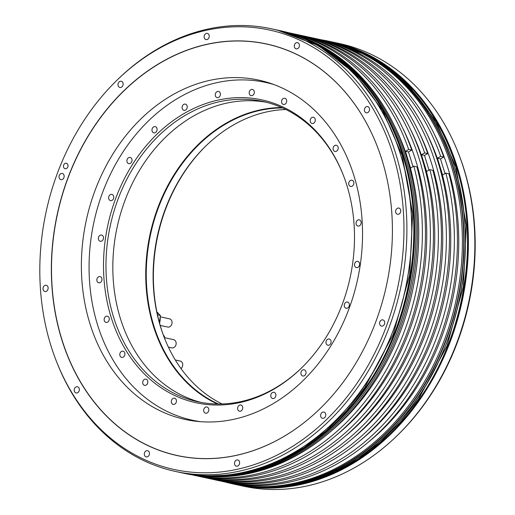 <?xml version="1.0" encoding="UTF-8"?>
<svg xmlns="http://www.w3.org/2000/svg" width="515" height="515" viewBox="0 0 515 515"><rect width="100%" height="100%" fill="white"/><g stroke="black" fill="none" stroke-linecap="round" stroke-linejoin="round"><path stroke-width="0.77" d="M164.279 337.582L164.465 336.269L163.442 335.329M164.465 336.269L163.725 336.108M168.386 347.129L171.862 347.882A4.204 3.36 -77.8 0 0 173.909 347.541A4.204 3.36 -77.8 0 0 176.156 343.215A4.204 3.36 -77.8 0 0 173.645 339.668L164.549 337.692M181.003 368.579A4.204 3.36 -77.8 0 0 182.709 364.253A4.204 3.36 -77.8 0 0 180.218 361.047L175.3 359.979M159.373 322.487L160.384 315.45L156.959 312.328M160.384 315.45L157.493 314.826M160.197 325.422L167.774 327.064A4.204 3.36 -77.8 0 0 169.828 326.729A4.204 3.36 -77.8 0 0 172.068 322.396A4.204 3.36 -77.8 0 0 169.557 318.849L160.461 316.88M396.891 435.883L397.78 435.021A224.862 179.819 -77.8 0 0 464.298 170.053A224.862 179.819 -77.8 0 0 458.717 154.049L458.266 152.891A226.478 181.113 102.2 0 1 463.886 169.01A226.478 181.113 102.2 0 1 396.891 435.883A226.478 181.113 102.2 0 1 243.473 486.199L237.003 484.795A226.478 181.113 102.2 0 1 236.269 484.634L237.003 484.795A226.478 181.113 102.2 0 0 419.95 399.563A226.478 181.113 102.2 0 0 457.423 167.607A226.478 181.113 102.2 0 0 333.012 42.133L339.482 43.537A226.478 181.113 102.2 0 1 458.266 152.891M280.656 30.778A226.478 181.113 102.2 0 1 399.44 140.132A226.478 181.113 102.2 0 1 405.06 156.251A226.478 181.113 102.2 0 1 338.065 423.124A226.478 181.113 102.2 0 1 184.647 473.44L183.301 473.15A226.478 181.113 102.2 0 1 182.561 472.989L183.301 473.15A226.478 181.113 102.2 0 0 366.242 387.911A226.478 181.113 102.2 0 0 403.715 155.961A226.478 181.113 102.2 0 0 279.31 30.488L280.656 30.778M117.22 79.98L118.109 79.117A226.478 181.113 102.2 0 1 271.527 28.801A226.478 181.113 102.2 0 1 395.932 154.275A226.478 181.113 102.2 0 1 358.466 386.224A226.478 181.113 102.2 0 1 175.518 471.463A226.478 181.113 102.2 0 1 56.734 362.109L56.283 360.951A224.862 179.819 -77.8 0 0 290.808 447.458A224.862 179.819 -77.8 0 0 393.061 154.603A224.862 179.819 -77.8 0 0 117.22 79.98A224.862 179.819 -77.8 0 0 50.702 344.947A224.862 179.819 -77.8 0 0 56.283 360.951M321.482 39.829A226.478 181.113 102.2 0 1 328.712 41.2A226.478 181.113 102.2 0 1 453.116 166.673A226.478 181.113 102.2 0 1 415.644 398.629A226.478 181.113 102.2 0 1 232.703 483.862A226.478 181.113 102.2 0 1 225.557 482.124M338.117 423.073A226.291 180.958 -77.8 0 0 338.168 423.027A226.291 180.958 -77.8 0 0 405.105 156.373A226.291 180.958 102.2 0 0 399.492 140.267L399.44 140.132M324.637 40.531A226.291 180.958 102.2 0 1 327.109 41.046L328.48 41.342A226.291 180.958 102.2 0 1 452.782 166.712A226.291 180.958 -77.8 0 1 415.341 398.475A226.291 180.958 -77.8 0 1 232.555 483.643L231.184 483.34A226.291 180.958 102.2 0 1 228.718 482.787M327.109 41.046A226.291 180.958 102.2 0 1 451.417 166.416A226.291 180.958 102.2 0 1 413.976 398.179A226.291 180.958 102.2 0 1 231.184 483.34M297.76 35.606A226.291 180.958 102.2 0 1 406.477 156.669A226.291 180.958 102.2 0 1 202.215 476.137M308.639 37.061A226.291 180.958 102.2 0 1 311.111 37.576A226.291 180.958 102.2 0 1 435.413 162.946A226.291 180.958 102.2 0 1 397.973 394.709A226.291 180.958 102.2 0 1 215.18 479.871A226.291 180.958 102.2 0 1 212.721 479.317M311.111 37.576L314.176 38.239A226.291 180.958 102.2 0 1 438.484 163.609A226.291 180.958 102.2 0 1 401.043 395.372A226.291 180.958 102.2 0 1 218.251 480.54L215.18 479.871M292.636 33.591A226.291 180.958 102.2 0 1 295.108 34.106A226.291 180.958 102.2 0 1 419.41 159.476A226.291 180.958 102.2 0 1 381.969 391.233A226.291 180.958 102.2 0 1 199.176 476.401A226.291 180.958 102.2 0 1 196.717 475.847M295.108 34.106L298.179 34.769A226.291 180.958 102.2 0 1 422.48 160.139A226.291 180.958 102.2 0 1 385.04 391.902A226.291 180.958 102.2 0 1 202.247 477.07L199.176 476.401M367.633 442.739A221.804 177.372 -77.8 0 0 448.005 168.315A221.804 177.372 102.2 0 0 434.48 134.537M445.024 173.594L440.492 158.865L437.422 158.202L440.003 166.577A221.804 177.372 -77.8 0 1 359.631 441.001M448.913 173.806A226.291 180.958 102.2 0 1 406.451 400.76A226.291 180.958 102.2 0 1 226.252 482.272L223.182 481.609A226.291 180.958 -77.8 0 0 403.38 400.097A226.291 180.958 -77.8 0 0 445.842 173.137L448.913 173.806M443.756 157.049L440.692 156.386A226.291 180.958 -77.8 0 0 319.107 39.314L322.178 39.977A226.291 180.958 102.2 0 1 443.756 157.049L440.492 158.865M445.842 173.137L442.578 174.952L440.003 166.577A221.804 177.372 102.2 0 0 426.478 132.799M300.638 35.329A226.291 180.958 -77.8 0 1 303.11 35.838A226.291 180.958 -77.8 0 1 424.688 152.91L427.759 153.579L424.489 155.395L421.425 154.732L426.575 171.482L429.845 169.667L432.909 170.336A226.291 180.958 102.2 0 1 390.447 397.29A226.291 180.958 102.2 0 1 210.249 478.802L207.178 478.139A226.291 180.958 -77.8 0 0 387.383 396.627A226.291 180.958 -77.8 0 0 429.845 169.667M303.11 35.838L306.174 36.507A226.291 180.958 102.2 0 1 427.759 153.579M204.719 477.579A226.291 180.958 -77.8 0 0 207.178 478.139M408.685 149.44L411.755 150.11L408.492 151.925L405.421 151.256L408.685 149.44A226.291 180.958 -77.8 0 0 287.84 32.529M191.908 474.824A226.291 180.958 -77.8 0 0 371.643 392.791A226.291 180.958 -77.8 0 0 413.841 166.197L416.912 166.86A226.291 180.958 102.2 0 1 374.45 393.821A226.291 180.958 102.2 0 1 194.245 475.332L191.87 474.817M287.801 32.522L290.177 33.037A226.291 180.958 102.2 0 1 411.755 150.11M319.107 39.314A226.291 180.958 -77.8 0 0 316.641 38.799M220.723 481.049A226.291 180.958 -77.8 0 0 223.182 481.609M424.688 152.91L421.425 154.732M343.634 437.531A221.804 177.372 -77.8 0 0 424 163.107A221.804 177.372 102.2 0 0 410.474 129.329M429.021 170.124L424.489 155.395M351.636 439.269A221.804 177.372 -77.8 0 0 432.001 164.839A221.804 177.372 102.2 0 0 418.476 131.061M440.692 156.386L437.422 158.202M402.479 127.591A221.804 177.372 102.2 0 1 415.998 161.369A221.804 177.372 -77.8 0 1 335.632 435.793M413.024 166.654L408.492 151.925M413.841 166.197L410.577 168.012L405.421 151.256M394.477 125.86A221.804 177.372 102.2 0 1 407.996 159.637A221.804 177.372 -77.8 0 1 327.63 434.061M382.201 160.635A210.603 168.411 -77.8 0 0 376.98 145.648A210.603 168.411 -77.8 0 0 157.32 64.626A210.603 168.411 -77.8 0 0 61.555 338.915A210.603 168.411 -77.8 0 0 319.905 408.801A210.603 168.411 -77.8 0 0 382.201 160.635M77.668 392.707A3.174 2.536 -77.8 0 0 79.362 389.437A3.174 2.536 -77.8 0 0 77.462 386.759A3.174 2.536 -77.8 0 0 75.911 387.01A3.174 2.536 -77.8 0 0 74.218 390.28A3.174 2.536 -77.8 0 0 76.117 392.964A3.174 2.536 -77.8 0 0 77.668 392.707M147.76 456.644A3.174 2.536 -77.8 0 0 149.453 453.374A3.174 2.536 -77.8 0 0 147.56 450.696A3.174 2.536 -77.8 0 0 146.009 450.947A3.174 2.536 -77.8 0 0 144.316 454.224A3.174 2.536 -77.8 0 0 146.209 456.902A3.174 2.536 -77.8 0 0 147.76 456.644M237.949 465.921A3.174 2.536 -77.8 0 0 239.642 462.644A3.174 2.536 -77.8 0 0 237.75 459.966A3.174 2.536 -77.8 0 0 236.198 460.223A3.174 2.536 -77.8 0 0 234.505 463.494A3.174 2.536 -77.8 0 0 236.398 466.172A3.174 2.536 -77.8 0 0 237.949 465.921M324.07 418.038A3.174 2.536 -77.8 0 0 325.763 414.768A3.174 2.536 -77.8 0 0 323.864 412.084A3.174 2.536 -77.8 0 0 322.313 412.341A3.174 2.536 -77.8 0 0 320.62 415.611A3.174 2.536 -77.8 0 0 322.519 418.289A3.174 2.536 -77.8 0 0 324.07 418.038M383.038 325.834A3.174 2.536 -77.8 0 0 384.731 322.564A3.174 2.536 -77.8 0 0 382.838 319.879A3.174 2.536 -77.8 0 0 381.287 320.137A3.174 2.536 -77.8 0 0 379.594 323.407A3.174 2.536 -77.8 0 0 381.493 326.085A3.174 2.536 -77.8 0 0 383.038 325.834M399.061 214.015A3.174 2.536 -77.8 0 0 400.754 210.744A3.174 2.536 -77.8 0 0 398.861 208.06A3.174 2.536 -77.8 0 0 397.31 208.318A3.174 2.536 -77.8 0 0 395.617 211.588A3.174 2.536 -77.8 0 0 397.516 214.266A3.174 2.536 -77.8 0 0 399.061 214.015M367.845 112.54A3.174 2.536 -77.8 0 0 369.538 109.27A3.174 2.536 -77.8 0 0 367.639 106.586A3.174 2.536 -77.8 0 0 366.094 106.843A3.174 2.536 -77.8 0 0 364.401 110.113A3.174 2.536 -77.8 0 0 366.294 112.791A3.174 2.536 -77.8 0 0 367.845 112.54M297.754 48.597A3.174 2.536 -77.8 0 0 299.447 45.326A3.174 2.536 -77.8 0 0 297.548 42.648A3.174 2.536 -77.8 0 0 295.996 42.9A3.174 2.536 -77.8 0 0 294.303 46.176A3.174 2.536 -77.8 0 0 296.202 48.854A3.174 2.536 -77.8 0 0 297.754 48.597M207.564 39.327A3.174 2.536 -77.8 0 0 209.257 36.056A3.174 2.536 -77.8 0 0 207.358 33.378A3.174 2.536 -77.8 0 0 205.807 33.63A3.174 2.536 -77.8 0 0 204.114 36.9A3.174 2.536 -77.8 0 0 206.013 39.584A3.174 2.536 -77.8 0 0 207.564 39.327M121.443 87.209A3.174 2.536 -77.8 0 0 123.137 83.939A3.174 2.536 -77.8 0 0 121.237 81.261A3.174 2.536 -77.8 0 0 119.692 81.512A3.174 2.536 -77.8 0 0 117.999 84.782A3.174 2.536 -77.8 0 0 119.892 87.466A3.174 2.536 -77.8 0 0 121.443 87.209M62.47 179.413A3.174 2.536 -77.8 0 0 64.163 176.143A3.174 2.536 -77.8 0 0 62.27 173.458A3.174 2.536 -77.8 0 0 60.718 173.716A3.174 2.536 -77.8 0 0 59.025 176.986A3.174 2.536 -77.8 0 0 60.925 179.671A3.174 2.536 -77.8 0 0 62.47 179.413M46.447 291.233A3.174 2.536 -77.8 0 0 48.14 287.962A3.174 2.536 -77.8 0 0 46.247 285.284A3.174 2.536 -77.8 0 0 44.696 285.535A3.174 2.536 -77.8 0 0 43.002 288.806A3.174 2.536 -77.8 0 0 44.902 291.49A3.174 2.536 -77.8 0 0 46.447 291.233M66.512 168.502A2.8 2.24 -77.8 0 0 68.006 165.611A2.8 2.24 -77.8 0 0 66.332 163.249A2.8 2.24 -77.8 0 0 64.967 163.474A2.8 2.24 -77.8 0 0 63.474 166.358A2.8 2.24 -77.8 0 0 65.148 168.727A2.8 2.24 -77.8 0 0 66.512 168.502M376.986 145.674A210.519 168.347 -77.8 0 0 157.416 64.723A210.519 168.347 -77.8 0 0 61.697 338.896A210.519 168.347 -77.8 0 0 319.924 408.781M174.051 94.052A173.619 138.838 102.2 0 1 258.762 80.121A173.619 138.838 102.2 0 1 362.425 226.69A173.619 138.838 102.2 0 1 269.873 405.53A173.619 138.838 102.2 0 1 185.162 419.461A173.619 138.838 102.2 0 1 81.499 272.899A173.619 138.838 102.2 0 1 174.051 94.052M164.549 338.278A154.976 123.935 102.2 0 1 160.892 327.733A154.976 123.935 102.2 0 1 206.367 145.468M200.85 421.714A172.821 138.207 102.2 0 1 192.372 420.214A172.821 138.207 102.2 0 1 97.438 324.469A172.821 138.207 102.2 0 1 126.033 147.47A172.821 138.207 102.2 0 1 265.637 82.426A172.821 138.207 102.2 0 1 273.967 84.576M111.021 316.918A154.976 123.935 102.2 0 1 181.492 115.07A154.976 123.935 102.2 0 1 343.138 174.694A154.976 123.935 102.2 0 1 346.988 185.722A154.976 123.935 102.2 0 1 301.14 368.347A154.976 123.935 102.2 0 1 111.021 316.918M121.482 351.442A3.174 2.536 -77.8 0 0 119.789 354.713A3.174 2.536 -77.8 0 0 121.682 357.391A3.174 2.536 -77.8 0 0 123.233 357.133A3.174 2.536 -77.8 0 0 124.926 353.863A3.174 2.536 -77.8 0 0 123.027 351.185A3.174 2.536 -77.8 0 0 121.482 351.442M143.794 379.845A3.174 2.536 -77.8 0 0 142.732 383.076A3.174 2.536 -77.8 0 0 144.593 385.349A3.174 2.536 -77.8 0 0 146.736 384.654A3.174 2.536 -77.8 0 0 147.799 381.422A3.174 2.536 -77.8 0 0 145.938 379.143A3.174 2.536 -77.8 0 0 143.794 379.845M171.913 399.492A3.174 2.536 -77.8 0 0 173.207 404.391A3.174 2.536 -77.8 0 0 175.847 403.078A3.174 2.536 -77.8 0 0 174.553 398.185A3.174 2.536 -77.8 0 0 171.913 399.492M203.921 409.039A3.174 2.536 -77.8 0 0 205.575 413.204A3.174 2.536 -77.8 0 0 208.581 411.17A3.174 2.536 -77.8 0 0 206.921 406.998A3.174 2.536 -77.8 0 0 203.921 409.039M237.64 407.841A3.174 2.536 -77.8 0 0 239.501 411.202A3.174 2.536 -77.8 0 0 242.707 408.363A3.174 2.536 -77.8 0 0 240.846 404.996A3.174 2.536 -77.8 0 0 237.64 407.841M270.768 395.977A3.174 2.536 -77.8 0 0 272.66 398.513A3.174 2.536 -77.8 0 0 275.892 394.851A3.174 2.536 -77.8 0 0 274.006 392.308A3.174 2.536 -77.8 0 0 270.768 395.977M301.056 374.251A3.174 2.536 -77.8 0 0 302.801 376.008A3.174 2.536 -77.8 0 0 305.363 374.817A3.174 2.536 -77.8 0 0 305.891 371.56A3.174 2.536 -77.8 0 0 304.146 369.802A3.174 2.536 -77.8 0 0 301.578 371A3.174 2.536 -77.8 0 0 301.056 374.251M326.426 344.149A3.174 2.536 -77.8 0 0 327.862 345.217A3.174 2.536 -77.8 0 0 330.643 343.679A3.174 2.536 -77.8 0 0 330.643 340.08A3.174 2.536 -77.8 0 0 329.207 339.012A3.174 2.536 -77.8 0 0 326.433 340.55A3.174 2.536 -77.8 0 0 326.426 344.149M345.166 307.719A3.174 2.536 -77.8 0 0 346.144 308.234A3.174 2.536 -77.8 0 0 349.099 306.328A3.174 2.536 -77.8 0 0 348.475 302.543A3.174 2.536 -77.8 0 0 347.49 302.028A3.174 2.536 -77.8 0 0 344.541 303.94A3.174 2.536 -77.8 0 0 345.166 307.719M355.981 267.446A3.174 2.536 -77.8 0 0 356.399 267.588A3.174 2.536 -77.8 0 0 359.489 265.289A3.174 2.536 -77.8 0 0 358.163 261.517A3.174 2.536 -77.8 0 0 357.745 261.382A3.174 2.536 -77.8 0 0 354.655 263.68A3.174 2.536 -77.8 0 0 355.981 267.446M358.15 226.079A3.174 2.536 -77.8 0 0 361.105 223.336A3.174 2.536 -77.8 0 0 359.27 219.834A3.174 2.536 -77.8 0 0 359.045 219.802A3.174 2.536 -77.8 0 0 356.09 222.538A3.174 2.536 -77.8 0 0 357.925 226.04A3.174 2.536 -77.8 0 0 358.15 226.079M351.513 186.43A3.174 2.536 -77.8 0 0 353.85 183.314A3.174 2.536 -77.8 0 0 351.964 180.224A3.174 2.536 -77.8 0 0 351.069 180.231A3.174 2.536 -77.8 0 0 348.732 183.34A3.174 2.536 -77.8 0 0 350.618 186.43A3.174 2.536 -77.8 0 0 351.513 186.43M336.527 151.198A3.174 2.536 -77.8 0 0 338.22 147.927A3.174 2.536 -77.8 0 0 336.321 145.249A3.174 2.536 -77.8 0 0 334.776 145.5A3.174 2.536 -77.8 0 0 333.083 148.771A3.174 2.536 -77.8 0 0 334.975 151.455A3.174 2.536 -77.8 0 0 336.527 151.198M314.214 122.795A3.174 2.536 -77.8 0 0 315.277 119.564A3.174 2.536 -77.8 0 0 313.416 117.285A3.174 2.536 -77.8 0 0 311.272 117.987A3.174 2.536 -77.8 0 0 310.21 121.218A3.174 2.536 -77.8 0 0 312.071 123.497A3.174 2.536 -77.8 0 0 314.214 122.795M286.095 103.148A3.174 2.536 -77.8 0 0 284.801 98.249A3.174 2.536 -77.8 0 0 282.162 99.556A3.174 2.536 -77.8 0 0 283.456 104.455A3.174 2.536 -77.8 0 0 286.095 103.148M254.088 93.601A3.174 2.536 -77.8 0 0 252.427 89.43A3.174 2.536 -77.8 0 0 249.427 91.47A3.174 2.536 -77.8 0 0 251.082 95.642A3.174 2.536 -77.8 0 0 254.088 93.601M220.369 94.799A3.174 2.536 -77.8 0 0 218.508 91.438A3.174 2.536 -77.8 0 0 215.302 94.277A3.174 2.536 -77.8 0 0 217.163 97.644A3.174 2.536 -77.8 0 0 220.369 94.799M187.235 106.663A3.174 2.536 -77.8 0 0 185.349 104.12A3.174 2.536 -77.8 0 0 182.11 107.79A3.174 2.536 -77.8 0 0 184.003 110.332A3.174 2.536 -77.8 0 0 187.235 106.663M156.953 128.389A3.174 2.536 -77.8 0 0 155.208 126.632A3.174 2.536 -77.8 0 0 152.646 127.823A3.174 2.536 -77.8 0 0 152.118 131.08A3.174 2.536 -77.8 0 0 153.863 132.838A3.174 2.536 -77.8 0 0 156.425 131.64A3.174 2.536 -77.8 0 0 156.953 128.389M131.576 158.491A3.174 2.536 -77.8 0 0 130.141 157.423A3.174 2.536 -77.8 0 0 127.366 158.961A3.174 2.536 -77.8 0 0 127.36 162.56A3.174 2.536 -77.8 0 0 128.795 163.628A3.174 2.536 -77.8 0 0 131.576 162.09A3.174 2.536 -77.8 0 0 131.576 158.491M112.843 194.921A3.174 2.536 -77.8 0 0 111.864 194.406A3.174 2.536 -77.8 0 0 108.91 196.312A3.174 2.536 -77.8 0 0 109.534 200.097A3.174 2.536 -77.8 0 0 110.513 200.612A3.174 2.536 -77.8 0 0 113.467 198.7A3.174 2.536 -77.8 0 0 112.843 194.921M102.028 235.188A3.174 2.536 -77.8 0 0 101.61 235.052A3.174 2.536 -77.8 0 0 98.52 237.351A3.174 2.536 -77.8 0 0 99.846 241.117A3.174 2.536 -77.8 0 0 100.264 241.258A3.174 2.536 -77.8 0 0 103.348 238.96A3.174 2.536 -77.8 0 0 102.028 235.188M99.859 276.561A3.174 2.536 -77.8 0 0 96.904 279.297A3.174 2.536 -77.8 0 0 98.738 282.806A3.174 2.536 -77.8 0 0 98.957 282.838A3.174 2.536 -77.8 0 0 101.919 280.102A3.174 2.536 -77.8 0 0 100.084 276.594A3.174 2.536 -77.8 0 0 99.859 276.561M106.496 316.21A3.174 2.536 -77.8 0 0 104.159 319.319A3.174 2.536 -77.8 0 0 106.045 322.416A3.174 2.536 -77.8 0 0 106.94 322.409A3.174 2.536 -77.8 0 0 109.277 319.3A3.174 2.536 -77.8 0 0 107.39 316.21A3.174 2.536 -77.8 0 0 106.496 316.21M301.507 367.987A153.631 122.853 102.2 0 1 272.77 389.424A153.631 122.853 102.2 0 1 197.811 401.758A153.631 122.853 102.2 0 1 113.416 316.641A153.631 122.853 102.2 0 1 187.975 113.809A153.631 122.853 102.2 0 1 262.94 101.474A153.631 122.853 102.2 0 1 343.325 175.177M266.352 102.279A153.631 122.853 102.2 0 0 194.831 115.289A153.631 122.853 -77.8 0 0 112.869 271.392A153.631 122.853 -77.8 0 0 201.249 402.44M281.673 107.551A154.004 123.156 102.2 0 0 227.933 122.158A154.004 123.156 -77.8 0 0 145.861 267.523A154.004 123.156 -77.8 0 0 217.382 403.985M218.411 403.998A153.631 122.853 -77.8 0 1 146.363 268.012A153.631 122.853 -77.8 0 1 228.254 122.544A153.631 122.853 102.2 0 1 282.613 107.97M222.01 403.947A153.631 122.853 102.2 0 1 164.362 337.801A153.631 122.853 102.2 0 1 160.545 326.864A153.631 122.853 102.2 0 1 205.994 145.829A153.631 122.853 102.2 0 1 235.104 124.025A153.631 122.853 102.2 0 1 285.87 109.508M156.921 312.129A8.407 6.721 -77.8 0 1 157.815 312.805A8.407 6.721 102.2 0 1 158.916 314.111M160.114 317.317A8.407 6.721 102.2 0 1 159.463 322.815M278.57 30.327A226.478 181.113 102.2 0 1 279.31 30.488L278.57 30.327M175.518 471.463L180.34 472.506A226.478 181.113 -77.8 0 0 363.287 387.274A226.478 181.113 -77.8 0 0 400.754 155.318A226.478 181.113 -77.8 0 0 276.349 29.844L271.527 28.801M232.703 483.862L234.048 484.158A226.478 181.113 -77.8 0 0 416.989 398.919A226.478 181.113 -77.8 0 0 454.462 166.963A226.478 181.113 -77.8 0 0 330.057 41.496L328.712 41.2M332.272 41.979A226.478 181.113 102.2 0 1 333.012 42.133L332.272 41.979M298.475 36.262A226.291 180.958 102.2 0 1 403.464 156.013A226.291 180.958 102.2 0 1 203.135 475.834M352.183 47.914A226.291 180.958 102.2 0 1 457.172 167.665A226.291 180.958 102.2 0 1 256.837 487.48M330.797 41.657L372.248 57.294L407.771 84.479L436.211 121.855L455.942 167.285L466.403 225.576L463.339 286.643L446.975 345.971L418.515 399.17L400.38 422.216L380.076 442.308L357.97 459.071L334.486 472.197L310.056 481.435L285.136 486.617L260.178 487.647L234.789 484.312M277.096 30.012L318.547 45.648L354.069 72.834L382.503 110.21L402.234 155.639L412.702 213.925L409.637 274.991L393.267 334.319L364.813 387.525L346.679 410.571L326.368 430.662L304.268 447.426L280.784 460.545L256.354 469.783L231.428 474.972L206.476 476.002L181.087 472.667M163.307 334.962L163.693 335.555M164.356 337.042L164.755 338.793M156.908 312.071L159.605 314.742M160.274 316.223L159.669 323.562M276.349 29.844C333.186 41.644 381.164 90.035 400.792 155.343C426.607 235.909 405.826 338.992 350.67 403.927C305.517 459.129 239.14 485.87 180.34 472.506M330.057 41.496C386.887 53.29 434.866 101.68 454.5 166.989C480.315 247.561 459.528 350.638 404.378 415.573C359.219 470.781 292.842 497.516 234.048 484.158M331.666 41.844C350.174 45.899 367.459 53.341 383.533 64.163C417.955 87.923 442.301 122.422 456.58 167.671C480.836 243.827 463.938 340.125 414.948 405.099C369.873 467.137 298.764 498.868 235.664 484.506M277.965 30.198C296.466 34.254 313.757 41.696 329.832 52.517C364.247 76.272 388.6 110.777 402.872 156.019C427.128 232.175 410.236 328.48 361.24 393.447C316.171 455.492 245.063 487.216 181.956 472.86M192.372 420.214L198.288 421.502M265.637 82.426L271.553 83.707"/></g></svg>
